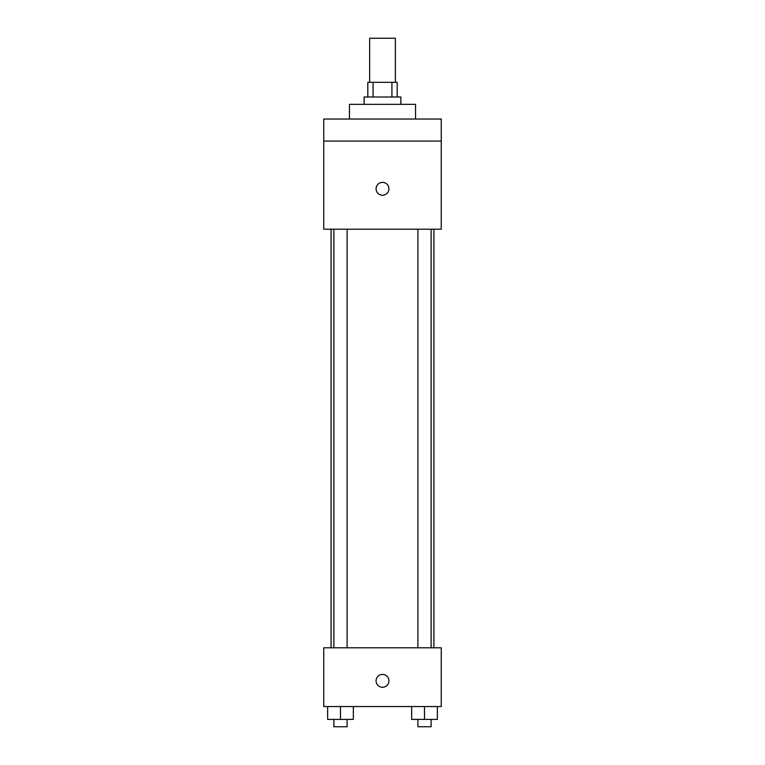 <?xml version="1.0" encoding="UTF-8"?>
<svg xmlns="http://www.w3.org/2000/svg" width="765" height="765" viewBox="0 0 765 765"><rect width="100%" height="100%" fill="white"/><g stroke="black" fill="none" stroke-linecap="round" stroke-linejoin="round"><path stroke-width="1.15" d="M395.352 82.314L395.352 38.25L369.648 38.25L369.648 82.314M373.081 97.002L373.081 82.314L367.812 82.314L367.812 97.002M373.081 82.314L397.188 82.314L397.188 97.002M391.919 97.002L391.919 82.314M364.14 104.346L364.14 97.002L400.86 97.002L400.86 104.346M415.548 119.034L415.548 104.346L349.452 104.346L349.452 119.034M323.748 119.034L441.252 119.034L441.252 141.066L323.748 141.066L323.748 119.034M441.252 141.066L441.252 229.194L323.748 229.194L323.748 141.066M382.5 195.228A6.426 6.426 0 0 1 376.935 185.589A6.426 6.426 0 0 1 388.065 185.589A6.426 6.426 0 0 1 382.5 195.228M323.748 647.802L441.252 647.802L441.252 706.554L323.748 706.554L323.748 647.802M382.5 687.276A6.426 6.426 0 0 1 376.935 677.637A6.426 6.426 0 0 1 388.065 677.637A6.426 6.426 0 0 1 382.5 687.276M411.656 706.554L411.656 719.406L437.36 719.406L437.36 706.554L437.36 719.406M424.508 719.406L424.508 706.554M431.116 719.406L431.116 726.75L417.9 726.75L417.9 719.406M327.64 706.554L327.64 719.406L353.344 719.406L353.344 706.554L353.344 719.406M340.492 719.406L340.492 706.554M347.1 719.406L347.1 726.75L333.884 726.75L333.884 719.406M433.908 647.802L433.908 229.194M331.092 647.802L331.092 229.194M417.9 229.194L417.9 647.802M431.116 229.194L431.116 647.802M347.1 647.802L347.1 229.194M333.884 647.802L333.884 229.194"/></g></svg>
